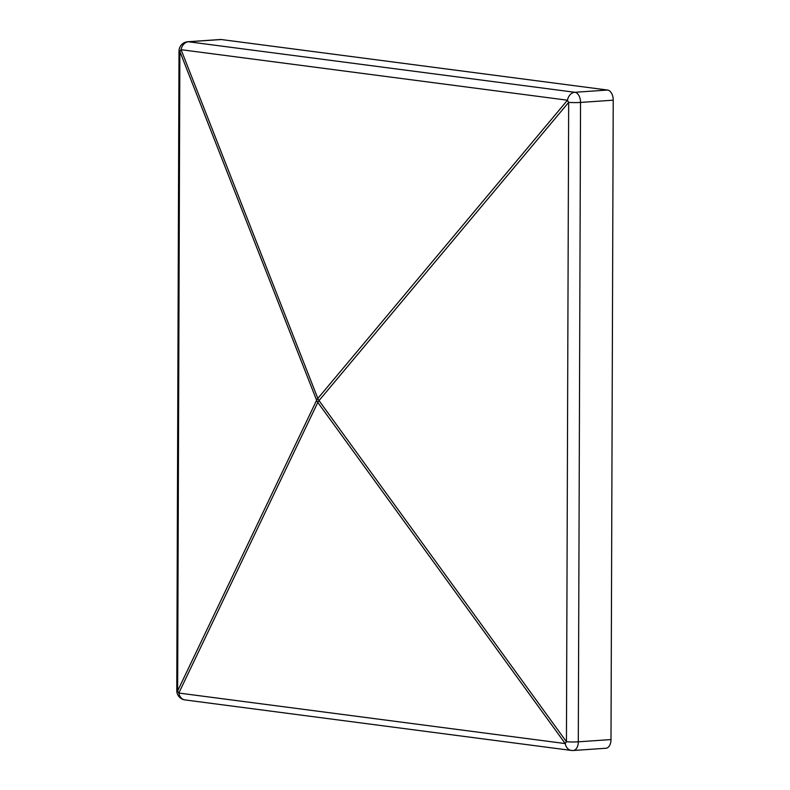 <?xml version="1.0" encoding="UTF-8"?>
<svg xmlns="http://www.w3.org/2000/svg" width="790" height="790" viewBox="0 0 790 790"><rect width="100%" height="100%" fill="white"/><g stroke="black" fill="none" stroke-linecap="round" stroke-linejoin="round"><path stroke-width="1.19" d="M607.579 90.04L221.18 39.52L188.484 41.771L574.883 92.282L607.579 90.04A9.45 5.658 86.1 0 1 613.228 100.182L580.532 102.433A9.45 0.909 -179.8 0 1 568.672 102.354A9.45 5.026 -140.1 0 1 567.477 100.212A9.45 7.505 -82.6 0 1 574.883 92.282A9.45 5.658 86.1 0 1 580.532 102.433L578.3 741.82L610.996 739.568L613.228 100.182M572.582 750.48A9.45 7.505 -82.6 0 1 571.387 750.441A9.45 9.45 0 0 0 573.264 750.5A9.45 5.658 86.1 0 0 578.3 741.82A9.45 0.909 0.2 0 1 566.44 741.741A9.45 3.762 144 0 0 565.235 743.568L317.807 402.416L178.836 693.047A9.45 6.735 25.6 0 1 177.641 690.904L179.873 51.518A9.45 0.909 -179.8 0 1 179.004 51.143L176.772 690.529A9.45 0.909 0.2 0 0 177.641 690.904L316.622 400.273A9.45 6.735 25.6 0 0 317.807 402.416A9.45 3.762 144 0 1 319.012 400.589L566.44 741.741L568.672 102.354L319.012 400.589A9.45 5.026 -140.1 0 1 317.827 398.446A9.45 5.471 158.6 0 0 316.622 400.273L179.873 51.518A9.45 5.471 158.6 0 1 181.078 49.691A9.45 7.505 97.4 0 1 188.484 41.771A9.45 5.658 86.1 0 0 187.803 41.752L220.499 39.5A9.45 5.658 86.1 0 1 221.18 39.52M610.996 739.568A9.45 5.658 86.1 0 1 605.96 748.249L573.264 750.5M181.078 49.691L567.477 100.212L317.827 398.446L181.078 49.691M178.836 693.047L565.235 743.568A9.45 7.505 -82.6 0 0 571.387 750.441L184.988 699.92A9.45 7.505 97.4 0 1 178.836 693.047M187.803 41.752A9.45 9.45 0 0 0 179.004 51.143M176.772 690.529A9.45 9.45 0 0 0 184.988 699.92"/></g></svg>

